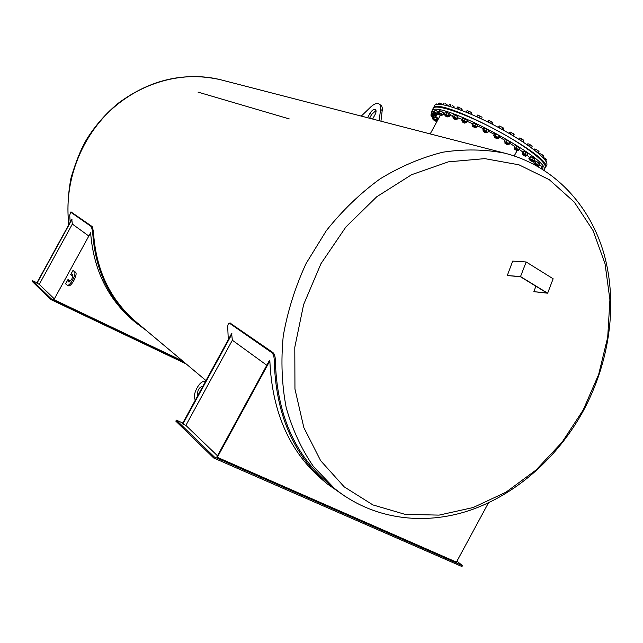<?xml version="1.0" encoding="UTF-8"?>
<svg xmlns="http://www.w3.org/2000/svg" width="643" height="643" viewBox="0 0 643 643"><rect width="100%" height="100%" fill="white"/><g stroke="black" fill="none" stroke-linecap="round" stroke-linejoin="round"><path stroke-width="0.96" d="M533.867 291.681L547.651 293.192L520.525 276.57L507.303 275.517L520.533 276.795L546.847 292.903L533.867 291.681L535.884 286.191M507.303 275.517L512.688 261.098L526.167 261.974L520.525 276.57M547.651 293.192L553.141 278.773L526.167 261.974M375.978 110.483L371.622 114.486L369.572 118.248M379.298 104.094L381.685 105.958L382.44 108.41L380.945 121.181M379.169 120.723L380.785 107.823L380.375 105.556L378.976 103.885C376.886 102.904 374.226 103.853 370.995 106.722L361.278 116.102M367.587 117.733L369.95 113.401C371.839 110.371 373.623 109.077 375.319 109.527C376.388 110.395 376.292 112.107 375.014 114.679L372.643 119.035M182.612 360.948L53.94 299.662L90.623 232.766C93.492 269.554 107.783 298.899 133.495 320.777L134.588 321.701M72.884 275.26L72.313 275.694L70.642 274.69L72.98 270.422L75.488 272.126C78.277 273.95 70.995 287.678 68.287 285.701L67.193 285.171M72.98 270.422L74.307 271.539C77.088 273.363 69.798 287.091 67.097 285.122L65.626 283.836L67.965 279.568L69.637 280.573L67.965 279.568M71.132 275.108L72.53 274.569C72.868 277.937 71.598 280.404 68.713 281.972L68.455 279.994M69.54 281.859L69.637 280.573M146.218 330.398L135.786 322.706C109.254 300.08 94.875 269.682 92.632 231.536L93.452 231.48C95.678 269.465 110.017 299.702 136.461 322.207L140.214 325.358M71.204 212.053L92.174 226.553L91.354 226.601L92.632 231.536M91.354 226.601L70.682 212.166L71.461 212.118M70.175 222.197L69.709 215.301L70.682 212.166M54.141 298.69L39.255 284.375L36.764 283.081L71.767 219.287L72.346 224.069L88.597 235.868M53.94 299.662L90.623 232.766M92.174 226.553L93.452 231.48M36.956 283.274L71.984 219.44M183.713 361.864L51.199 298.778L32.536 280.678L36.924 282.783M186.108 363.882L50.797 299.517L51.199 298.778M50.797 299.517L32.15 281.369L32.536 280.678M39.255 284.375L72.346 224.069M197.996 92.11L289.294 118.931L197.996 92.11M230.122 323.091L272.954 352.557C274.424 353.947 275.22 356.447 275.349 360.048C276.691 413.385 294.341 454.456 328.308 483.247L331.113 485.602M429.966 133.857L456.787 140.785M455.477 140.447L453.998 140.061M228.281 339.681L227.735 327.231C227.791 324.611 228.337 323.252 229.39 323.164L271.852 352.677C273.323 354.076 274.119 356.576 274.248 360.176L275.349 360.048M344.761 496.123L327.391 483.994C293.304 455.035 275.59 413.754 274.248 360.176M217.471 455.791L185.883 425.409L182.459 423.673L231.625 333.556L232.348 340.227L266.797 365.248M488.479 502.834L456.434 562.127L217.318 457.318L216.876 456.884L269.369 360.538L269.851 360.884C272.126 412.38 289.768 452.125 322.77 480.112L325.856 482.708M217.318 457.318L269.851 360.884M197.69 395.766C197.152 390.55 198.912 387.327 202.963 386.097M198.783 393.757L202.312 387.287M205.085 381.878L205.085 381.878C200.407 378.671 191.188 395.879 195.424 399.906M182.845 424.05L232.051 333.862M185.883 425.409L232.348 340.227M456.94 561.178L462.486 565.615L214.296 456.932L176.359 420.144L182.813 423.03M462.486 565.615L461.971 566.555L213.717 457.993L175.82 421.125L176.359 420.144M213.717 457.993L214.296 456.932M514.215 155.927L517.141 150.542M431.397 113.313L432.192 110.146C441.468 100.903 552.675 160.493 543.938 170.098M439.699 110.572L443.59 112.662M435.295 110.307L438.438 111.745M432.852 111.191L434.113 111.585M435.85 116.761L437.738 118.111M541.864 168.313L542.869 169.189M539.164 164.745L542.178 166.585M535.442 160.975L539.413 163.033M530.604 156.506L534.622 158.62M523.924 151.306L528.048 153.621M515.501 145.639L519.64 147.818M505.896 139.635L509.955 141.741M495.415 133.64L499.442 135.753M484.5 127.893L488.527 130.039M473.69 122.644L477.773 124.975M463.281 118.175L467.389 120.386M453.974 114.55L457.953 116.656M446.017 111.995L449.939 114.084M514.705 146.387L509.762 143.244M504.916 140.319L499.394 137.136M494.33 134.355L488.463 131.268M483.415 128.737L477.468 125.899M472.645 123.721L467.099 121.358M462.245 119.437L457.896 117.862M452.519 116.158L449.875 115.451M444.691 114.51L443.244 114.438M440.142 115.169L439.603 116.6M534.092 162.205L533.256 161.071M529.535 157.366L527.228 155.397M523.04 152.15L519.11 149.337M441.54 113.803L442.955 114.96L443.927 113.176L439.627 110.564L438.028 112.501L441.54 113.803L442.513 112.011M439.073 112.573L440.045 110.781M442.955 114.96L442.255 115.105M441.62 115.001L441.17 114.068L438.799 113.489M438.341 112.983L438.028 112.501M441.468 115.29L441.733 114.8L440.937 114.06L438.904 113.289M441.074 115.451L438.639 113.907M439.402 114.767L441.026 115.459L439.402 114.767M438.397 111.81L435.126 110.307L433.752 112.461L434.258 112.171L436.613 113.248L437.578 111.472M434.258 112.171L435.223 110.403M436.613 113.248L438.381 114.518L437.738 114.816M437.16 114.703L436.34 113.57L434.355 113.2M436.999 114.993L437.264 114.502L436.211 113.61L434.467 113.007M438.381 114.518L438.671 113.996M436.613 115.145L434.202 113.618M435.174 114.599L436.565 115.161L435.174 114.599M434.065 111.673L432.538 111.215M431.397 113.449L431.525 112.967L433.671 113.843L434.129 113.007M431.525 112.967L432.932 111.191M433.671 113.843L435.729 115.177L435.592 115.66L435.978 114.993M434.692 115.547L433.503 114.221L431.485 113.594L431.919 114.052M434.531 115.836L434.797 115.354L432.024 113.859M434.154 115.989L431.766 114.47M432.956 115.571L431.847 114.735L432.956 115.571M434.274 117.46L432.715 115.965L431.091 115.531L430.914 114.888L435.407 117.573L436.348 115.836L435.922 115.089M430.914 114.888L431.557 113.723M430.971 115.338L431.525 115.989M435.407 117.573L434.917 117.556M434.113 117.757L434.371 117.275L431.622 115.796M435.038 116.889L435.986 115.153M433.736 117.902L431.365 116.399M432.779 117.605L431.445 116.664L432.779 117.605M435.85 120.362L432.401 117.838L437.103 120.442L437.923 118.4L435.809 116.833M433.929 118.256L434.346 117.492M432.514 118.151L433.125 118.899M437.103 120.442L436.468 120.458M435.697 120.651L435.954 120.169L433.229 118.706M436.284 119.558L437.224 117.838M435.319 120.796L432.972 119.301M434.588 120.595L433.052 119.566L434.588 120.595M436.42 122.483L435.882 121.704L436.726 121.921M436.195 122.202L435.866 121.68L436.525 120.474M542.957 169.479L541.832 168.378M541.671 168.675L542.338 166.842L539.099 164.857M540.851 168.177L541.8 166.416M534.494 164.576L536.897 165.846M538.456 166.762L539.373 165.074M538.794 165.436L539.694 163.459L535.37 160.967L534.719 161.047L533.746 162.848L537.669 164.399L538.794 165.436L538.07 165.508M537.427 165.404L537.918 165.516C537.331 164.52 536.053 163.82 534.092 163.426L533.746 162.848M533.819 163.009L534.542 163.909M537.275 165.693L537.54 165.203L534.654 163.708M537.669 164.399L538.649 162.599M535.145 163.105L536.117 161.305M536.881 165.854L534.389 164.335M533.963 160.887L534.944 159.07L530.547 156.498L528.916 158.516L532.396 159.689L533.963 160.887L533.312 161.08M529.229 158.95L528.916 158.516M532.605 160.975L533.095 161.088C532.508 160.075 531.231 159.376 529.245 158.982L529.703 159.464M532.452 161.264L532.717 160.774L529.808 159.263M532.396 159.689L533.385 157.865M529.872 158.499L530.861 156.683M532.05 161.425L529.551 159.898M530.097 160.211L531.986 161.441L530.097 160.211M528.072 153.661L523.732 151.314L523.298 151.684L522.309 153.5L522.775 153.203L525.194 154.232L527.139 155.558L526.513 155.927M527.139 155.558L528.128 153.733M525.894 155.815L526.392 155.927C525.805 154.907 524.511 154.199 522.526 153.806L522.976 154.296M525.741 156.104L526.006 155.606L523.089 154.095M525.194 154.232L526.183 152.407M522.775 153.203L523.772 151.378M525.339 156.265L522.823 154.73M523.201 154.987L525.275 156.289L523.201 154.987M514.119 148.027L514.135 147.448L516.329 148.268L518.58 149.666L518.604 150.237L519.616 148.396L519.576 147.826L515.22 145.615M518.58 149.666L519.576 147.826M517.559 150.132L518.049 150.245C517.462 149.216 516.168 148.509 514.175 148.115L514.625 148.605M517.519 149.932L514.738 148.404M516.329 148.268L517.326 146.435M514.135 147.448L515.123 145.615M516.996 150.591L514.472 149.039M514.705 149.272L516.932 150.607L514.705 149.272M507.182 140.206L505.294 139.635L504.289 141.476L508.637 143.445L509.2 144.273L510.196 142.433L509.634 141.605L507.182 140.206L506.178 142.047M508.637 143.445L509.634 141.605M509.2 144.273L508.597 144.265M507.922 144.169L504.996 142.633M504.385 141.91L504.289 141.476M508.002 143.976L505.109 142.433M507.367 144.627L504.843 143.067M504.972 143.301L507.303 144.643L504.972 143.301M496.171 134.001L494.684 133.704L493.687 135.536L497.73 137.184L498.799 138.229L499.796 136.388L498.735 135.343L496.171 134.001L495.174 135.842M497.73 137.184L498.735 135.343M498.799 138.229L498.068 138.293M497.417 138.189L494.483 136.646M497.256 138.478L497.561 137.956L494.604 136.437M496.854 138.639L494.338 137.08M494.419 137.345L496.798 138.663L494.298 136.967M484.798 128.086L483.769 128.078L482.837 129.974L483.801 129.926L487.868 132.37L488.865 130.537L484.798 128.086L483.801 129.926M486.349 131.156L487.354 129.315M487.868 132.37L487.145 132.546M486.494 132.442L483.568 130.907M483.102 130.392L482.772 129.91M486.333 132.731L486.63 132.145L483.689 130.722M485.931 132.9L483.415 131.333M483.504 131.654L485.875 132.916L483.504 131.654M477.829 125.047L473.497 122.644L472.042 124.83L472.565 124.557L476.889 126.96L477.886 125.128M474.992 125.626L475.989 123.786M476.889 126.96L476.238 127.314M475.627 127.193L476.238 127.041L472.718 125.658M475.474 127.483L475.707 126.8L472.83 125.449M472.565 124.557L473.561 122.725M475.073 127.652L472.605 126.132M472.709 126.486L475.016 127.668L472.709 126.486M461.891 120.53L461.947 119.976L464.15 120.828L466.344 122.226L466.312 122.773L467.324 120.94L467.34 120.394L463.032 118.151M466.344 122.226L467.34 120.394M464.15 120.828L465.146 118.995M465.307 122.668L465.741 122.339L462.413 121.125M465.146 122.958L465.259 122.154L462.526 120.924M461.947 119.976L462.944 118.151L463.482 118.135M464.744 123.118L462.261 121.559M462.502 122.057L464.688 123.134L462.502 122.057M456.691 118.36L457.189 119.148L458.097 116.881L455.284 115.145L453.403 114.542L452.415 116.359L456.691 118.36L457.679 116.544M454.296 116.962L455.284 115.145M457.189 119.148L456.618 119.132M455.959 119.043L456.458 119.156L456.152 118.529L453.082 117.508M452.503 116.809L452.415 116.359M455.799 119.333L455.734 118.392L453.194 117.299M455.405 119.494L452.929 117.934M453.315 118.545L455.348 119.51L453.315 118.545M448.316 115.523L449.296 116.52L450.164 114.446L445.904 111.986L445.318 112.043L444.337 113.835L448.316 115.523L449.296 113.715M445.832 114.181L446.813 112.372M449.296 116.52L448.597 116.56M447.962 116.455L448.46 116.576L447.858 115.74L445.109 114.936M447.801 116.745L447.52 115.66L445.221 114.727M447.407 116.905L444.956 115.354M445.519 116.094L447.359 116.922L445.519 116.094M544.082 168.739C550.914 166.175 531.303 149.337 500.768 132.498C470.314 115.627 438.944 104.303 433.543 107.678L432.426 109.728M545.288 167.622C556.557 158.934 443.365 97.849 433.712 107.365L432.594 109.423M488.423 125.972L487.675 125.594M499.627 131.871L498.88 131.469M545.594 165.958C552.458 163.322 532.886 146.419 502.352 129.581C471.906 112.702 440.495 101.449 435.054 104.897L433.921 106.979M443.292 104.817L444.072 103.378L443.662 103.169L442.304 104.64M443.646 103.169L444.072 103.378M447.906 105.854L447.705 105.396M447.351 105.002L445.414 103.804L447.351 105.002M446.105 105.404L446.547 104.608M438.55 104.287L439.121 102.976L438.084 104.287M439.105 102.976L440.495 103.41L439.217 103.065M442.392 104.479L440.495 103.41L442.4 104.471M436.131 104.504L436.493 103.957M546.719 162.775L546.928 161.98L545.811 161.039L546.349 159.44L544.709 158.154L546.261 159.271M546.518 162.285L546.751 161.851M545.851 161.063L546.888 161.891M545.208 160.139L545.819 159.014M543.142 157.406L544.709 158.154L543.118 157.463M543.038 157.599L543.729 155.992L541.543 154.296L543.544 155.678M541.961 156.498L542.7 155.132M541.543 154.296L539.565 153.524L541.543 154.296M539.815 154.497L540.168 153.838M539.356 153.508L538.762 153.597M538.167 153.074L537.741 152.713M538.199 153.074L539.019 151.563L536.31 149.562L538.786 151.218M536.664 151.828L537.468 150.341M536.31 149.562L534.558 148.991L536.31 149.562M534.446 150.076L534.936 149.16M534.558 148.991L533.77 149.562M530.628 147.231L530.21 146.925M531.335 147.745L529.35 146.315M531.407 147.697L532.235 146.17L529.189 144.128L532.131 146.041M529.47 146.363L530.298 144.836M529.189 144.128L527.831 143.759L529.189 144.128M527.3 144.876L527.871 143.815M527.951 143.751L527.075 144.723M522.438 141.613L520.934 140.632M522.88 141.902L520.348 140.262M522.872 141.757L523.699 140.23L520.46 138.229L523.796 140.238M520.629 140.359L521.457 138.832M523.072 142.031L523.699 140.23M518.628 139.169L519.624 138.012M512.752 135.56L510.646 134.315M513.114 135.777L510.148 134.017M513.773 133.985L510.478 132.104L514.159 134.21L513.773 133.985L512.945 135.52M510.486 134.114L511.322 132.579M510.012 132.008L508.774 133.222M513.644 136.099L514.159 134.21M502.07 129.42L499.651 128.102M502.408 129.613L499.185 127.844M502.882 127.716L499.675 126.036L503.517 128.045L502.882 127.716L502.046 129.251M499.482 127.909L500.318 126.366M499.426 126.012L498.164 127.298M503.228 130.071L503.67 128.23M490.834 123.472L488.383 122.242M491.18 123.649L487.9 122.001M491.493 121.688L488.584 120.273L492.353 122.114L491.493 121.688L490.657 123.223M488.109 122.001L488.937 120.466M488.527 120.273L487.249 121.68M492.297 124.22L493.004 122.917L492.353 122.114L492.755 122.54M479.509 117.966L477.307 116.954M479.887 118.143L476.768 116.704M480.12 116.182L477.628 115.057L481.173 116.664L480.12 116.182L479.284 117.717M476.857 116.656L477.693 115.129M477.725 115.057L476.519 116.592M481.318 118.81L482.017 117.532M468.522 113.12L466.448 112.412M468.996 113.313L466.223 112.171M468.434 112.951L469.261 111.424L467.131 110.596M466.223 112.115L467.051 110.588L469.261 111.424M471.014 114.165L471.544 112.895L470.459 111.938L471.52 112.83M470.78 114.068L471.456 112.83M458.146 109.085L457.695 108.924M458.957 109.374L456.675 108.563M458.555 109.133L459.375 107.622L458.539 107.132L457.486 107.027L456.667 108.546M457.904 107.027L459.375 107.622M461.907 110.475L462.116 109.238L460.677 108.128L462.116 109.238M461.135 110.178L461.77 109.021M450.188 106.489L449.561 106.304M450.052 106.416L450.872 104.905L450.229 104.56L449.377 104.584L448.581 106.039M449.939 104.528L450.872 104.905M454.095 107.694L454.079 106.73M453.95 106.569L452.222 105.388L453.95 106.569M452.801 107.277L453.355 106.248M517.157 150.542L514.231 155.936M382.36 110.58L380.68 109.479M371.622 114.486L369.95 113.401M74.307 271.539L75.488 272.126M272.954 352.557L271.852 352.677M229.881 323.365L230.917 323.26M504.803 153.195C553.76 165.741 590.258 205.173 604.179 254.515C617.843 304.099 609.668 361.728 583.643 410.274C558.253 456.924 516.819 494.17 470.025 510.293C423.271 526.07 372.16 519.247 334.481 488.431L313.43 466.488C301.487 449.16 292.412 429.548 286.199 407.646C281.827 384.763 280.838 360.924 283.233 336.12C287.598 311.22 295.225 287.003 306.116 263.453L326.347 230.628C342.325 210.574 360.193 193.35 379.957 178.955C400.412 166.473 421.398 157.551 442.914 152.19C464.326 148.943 484.959 149.28 504.803 153.195L452.471 139.668M583.217 409.945L562.046 442.263L535.949 470.097L505.953 492.2L473.216 507.512L439.097 515.115L405.122 514.368L372.924 504.924L344.214 486.864L320.672 460.726L303.842 427.587L294.952 389.063L294.799 347.244L303.617 304.573L320.986 263.646L345.894 226.971L376.75 196.758L411.624 174.695L448.348 161.851L484.806 158.636L519.005 164.825L549.275 179.686L574.279 202.079L593.071 230.612L605.039 263.734L609.918 299.815L607.707 337.254L598.657 374.467L583.217 409.945M430.497 133.993L220.702 79.764C183.874 70.513 141.074 81.814 110.355 110.564C79.732 139.386 63.689 183.777 68.905 224.503M71.285 212.045L70.505 212.094M141.42 326.363L205.977 380.56M230.419 323.059L229.39 323.164M438.357 113.015L438.06 112.549M438.936 113.232L438.639 113.779M434.491 112.951L434.202 113.489M432.048 113.811L431.758 114.35M434.845 117.581L435.247 117.573M431.654 115.748L431.365 116.279M433.253 118.658L432.964 119.188M534.687 163.652L534.462 164.56M529.848 159.207L529.543 159.753M523.121 154.031L522.823 154.585M515.702 145.599L515.147 145.607M514.778 148.34L514.472 148.895M517.663 149.923L517.398 150.422M505.141 142.368L504.835 142.923M508.034 143.96L507.769 144.458M494.636 136.38L494.33 136.935M483.118 130.408L482.837 129.974M483.713 130.633L483.407 131.196M472.862 125.385L472.565 125.948M462.558 120.86L462.253 121.423M454.143 114.534L453.725 114.534M453.227 117.243L452.921 117.798M445.253 114.679L444.948 115.226M432.192 110.146L433.543 107.678M433.712 107.365L435.054 104.897M440.351 115.266L430.199 133.913M220.702 79.764C184.822 71.662 150.864 79.338 118.834 102.8C106.199 113.055 95.502 125.192 86.733 139.201C81.098 148.662 75.85 161.594 70.995 177.998C67.997 193.688 67.226 209.321 68.688 224.897"/></g></svg>
